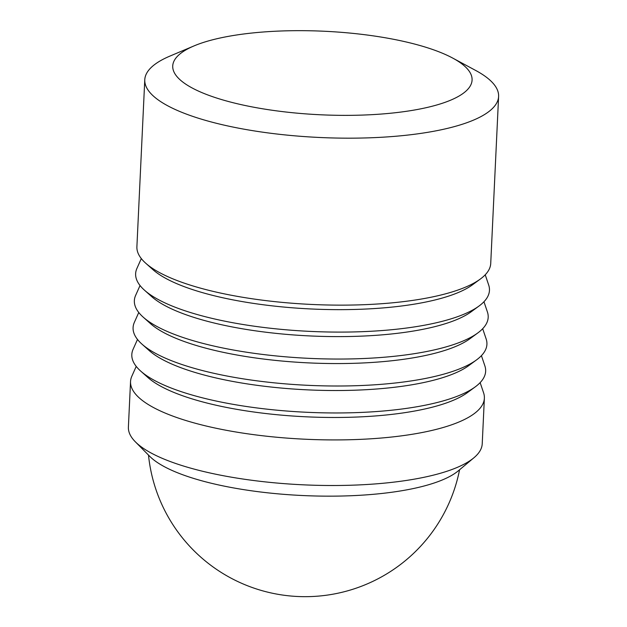 <?xml version="1.0" encoding="UTF-8"?>
<svg xmlns="http://www.w3.org/2000/svg" width="627" height="627" viewBox="0 0 627 627"><rect width="100%" height="100%" fill="white"/><g stroke="black" fill="none" stroke-linecap="round" stroke-linejoin="round"><path stroke-width="0.94" d="M194.049 45.904L169.98 56.069A177.112 49.415 2.7 0 0 144.774 79.77A177.112 49.415 2.7 0 0 271.13 133.316A177.112 49.415 2.7 0 0 470.987 121.152A177.112 49.415 2.7 0 0 498.606 96.456A177.112 49.415 2.7 0 0 475.744 70.49L452.741 58.099A149.845 41.805 2.7 0 0 196.086 45.066A149.845 41.805 2.7 0 0 194.049 45.904A149.845 41.805 2.7 0 0 243.723 105.195A149.845 41.805 2.7 0 0 448.713 100.963A149.845 41.805 2.7 0 0 452.741 58.099M144.774 79.77L136.898 246.74A177.112 49.415 2.7 0 0 145.778 263.262A177.112 49.415 2.7 0 0 291.931 303.217A177.112 49.415 2.7 0 0 463.118 288.114A177.112 49.415 2.7 0 0 480.337 279.039A177.112 49.415 2.7 0 0 490.729 263.426L498.606 96.456M130.541 381.522L128.394 427.105A177.112 49.415 2.7 0 0 135.346 441.808L149.743 456.346A161.366 45.019 2.7 0 0 281.719 494.17A161.366 45.019 2.7 0 0 440.624 480.65A161.366 45.019 2.7 0 0 458.219 470.893L473.918 457.773A177.112 49.415 2.7 0 0 482.226 443.791L484.373 398.208A177.112 49.415 -177.3 0 1 456.762 422.896A177.112 49.415 -177.3 0 1 256.898 435.067A177.112 49.415 -177.3 0 1 130.541 381.522A177.112 49.415 -177.3 0 1 131.842 376.216L136.224 366.395M135.346 441.808A177.112 49.415 2.7 0 0 280.198 483.323A177.112 49.415 2.7 0 0 454.606 468.487A177.112 49.415 2.7 0 0 473.918 457.773M145.778 263.262L152.925 269.634A169.243 47.213 2.7 0 0 292.59 307.81A169.243 47.213 2.7 0 0 456.166 293.389A169.243 47.213 2.7 0 0 472.617 284.713L480.337 279.039M141.31 258.575L136.929 268.387A177.112 49.415 2.7 0 0 144.508 290.215A177.112 49.415 2.7 0 0 290.662 330.17A177.112 49.415 2.7 0 0 461.848 315.075A177.112 49.415 2.7 0 0 479.067 305.992A177.112 49.415 2.7 0 0 488.668 284.979L485.227 274.791M144.508 290.215L151.656 296.595A169.243 47.213 2.7 0 0 291.312 334.771A169.243 47.213 2.7 0 0 454.888 320.342A169.243 47.213 2.7 0 0 471.347 311.666L479.067 305.992M140.04 285.528L135.651 295.341A177.112 49.415 2.7 0 0 143.238 317.176A177.112 49.415 2.7 0 0 289.392 357.124A177.112 49.415 2.7 0 0 460.571 342.028A177.112 49.415 2.7 0 0 477.798 332.953A177.112 49.415 2.7 0 0 487.398 311.933L483.958 301.752M143.238 317.176L150.386 323.548A169.243 47.213 2.7 0 0 290.042 361.724A169.243 47.213 2.7 0 0 453.619 347.303A169.243 47.213 2.7 0 0 470.078 338.627L477.798 332.953M138.763 312.489L134.382 322.302A177.112 49.415 2.7 0 0 141.961 344.129A177.112 49.415 2.7 0 0 288.114 384.085A177.112 49.415 2.7 0 0 459.301 368.982A177.112 49.415 2.7 0 0 476.528 359.906A177.112 49.415 2.7 0 0 486.129 338.886L482.688 328.705M141.961 344.129L149.116 350.501A169.243 47.213 2.7 0 0 288.773 388.685A169.243 47.213 2.7 0 0 452.349 374.256A169.243 47.213 2.7 0 0 468.808 365.58L476.528 359.906M137.493 339.442L133.112 349.255A177.112 49.415 2.7 0 0 140.691 371.082A177.112 49.415 2.7 0 0 286.845 411.038A177.112 49.415 2.7 0 0 458.031 395.943A177.112 49.415 2.7 0 0 475.258 386.859A177.112 49.415 2.7 0 0 484.859 365.847L481.418 355.658M140.691 371.082L147.847 377.462A169.243 47.213 2.7 0 0 287.503 415.638A169.243 47.213 2.7 0 0 451.079 401.209A169.243 47.213 2.7 0 0 467.538 392.533L475.258 386.859M480.141 382.619L483.582 392.8A177.112 49.415 -177.3 0 1 484.373 398.208M148.497 455.084A157.432 157.432 0 0 0 459.575 469.756"/></g></svg>
